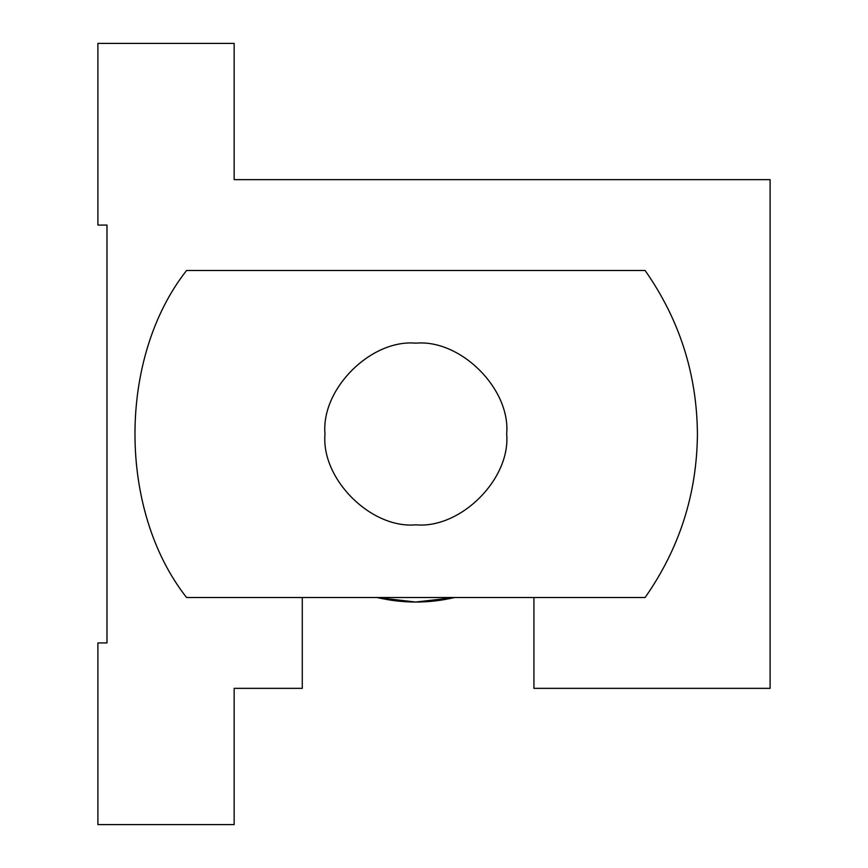 <?xml version="1.0" encoding="UTF-8"?>
<svg xmlns="http://www.w3.org/2000/svg" width="868" height="868" viewBox="0 0 868 868"><rect width="100%" height="100%" fill="white"/><g stroke="black" fill="none" stroke-linecap="round" stroke-linejoin="round"><path stroke-width="1.3" d="M506.673 434C510.731 389.059 460.778 339.106 415.837 343.164C370.886 339.106 320.932 389.059 324.99 434C320.932 478.941 370.886 528.894 415.837 524.836C460.778 528.894 510.731 478.941 506.673 434C510.731 389.059 460.778 339.106 415.837 343.164C370.886 339.106 320.932 389.059 324.99 434C320.932 478.941 370.886 528.894 415.837 524.836C460.778 528.894 510.731 478.941 506.673 434M645.098 597.51C679.503 548.435 696.939 493.935 697.427 434C696.939 374.065 679.503 319.565 645.098 270.49L186.566 270.49C117.777 357.898 117.777 510.102 186.566 597.51L645.098 597.51C679.503 548.435 696.939 493.935 697.427 434C696.939 374.065 679.503 319.565 645.098 270.49M186.566 270.49C117.777 357.898 117.777 510.102 186.566 597.51M302.281 597.51L302.281 688.346L234.154 688.346L234.154 824.6L97.9 824.6L97.9 642.928L106.981 642.928L106.981 225.072L97.9 225.072L97.9 43.4L234.154 43.4L234.154 179.654L770.1 179.654L770.1 688.346L533.918 688.346L533.918 597.51M377.027 597.51C402.893 603.553 428.77 603.553 454.637 597.51M377.103 597.52L415.598 602.045L454.203 597.607"/></g></svg>

